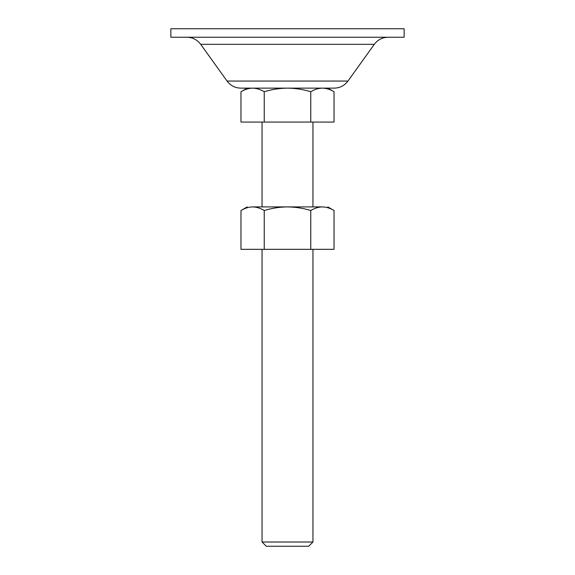 <?xml version="1.0" encoding="UTF-8"?>
<svg xmlns="http://www.w3.org/2000/svg" width="575" height="575" viewBox="0 0 575 575"><rect width="100%" height="100%" fill="white"/><g stroke="black" fill="none" stroke-linecap="round" stroke-linejoin="round"><path stroke-width="0.86" d="M289.498 206.907L287.5 206.907C279.623 206.993 271.867 208.193 264.234 210.507C260.439 208.2 256.558 207 252.605 206.907L322.395 206.907C318.435 207 314.554 208.2 310.766 210.507C303.233 208.208 295.478 207.007 287.5 206.907M322.395 206.907C329.525 206.907 329.525 206.907 322.395 206.907C326.356 207 330.23 208.2 334.032 210.507L327.8 206.907M252.605 206.907C245.475 206.907 245.475 206.907 252.605 206.907C248.637 207 244.756 208.2 240.968 210.507L240.968 249.327L264.234 249.327L264.234 210.507M334.032 210.507L334.032 249.327L264.234 249.327M310.766 249.327L310.766 210.507M273.729 28.75L404.153 28.75L404.153 37.231L170.847 37.231L170.847 28.75L273.729 28.75M240.839 88.133L334.161 88.133C339.882 87.989 344.482 85.632 347.947 81.061L227.053 81.061C230.518 85.632 235.118 87.989 240.839 88.133M266.29 546.25L287.687 546.25L266.29 546.25L262.049 542.009L312.951 542.009L308.71 546.25L287.687 546.25M307.941 546.25L308.71 546.25M264.234 91.734C260.439 89.427 256.558 88.227 252.605 88.133C248.637 88.234 244.756 89.434 240.968 91.734L240.968 122.073L334.032 122.073L334.032 91.734C330.23 89.427 326.356 88.227 322.395 88.133C318.435 88.234 314.554 89.434 310.766 91.734C303.233 89.441 295.478 88.241 287.5 88.133C279.623 88.227 271.867 89.427 264.234 91.734L264.234 122.073M310.766 122.073L310.766 91.734M227.053 81.061L200.682 44.311L374.318 44.311L347.947 81.061M247.2 206.907L240.968 210.507M200.682 44.311C197.218 39.74 192.625 37.382 186.897 37.231M374.318 44.311C377.782 39.74 382.375 37.382 388.103 37.231M262.049 542.009L262.049 249.327M262.049 206.907L262.049 122.073M312.951 542.009L312.951 249.327M312.951 206.907L312.951 122.073M334.032 91.734L327.8 88.133M247.2 88.133L240.968 91.734"/></g></svg>

